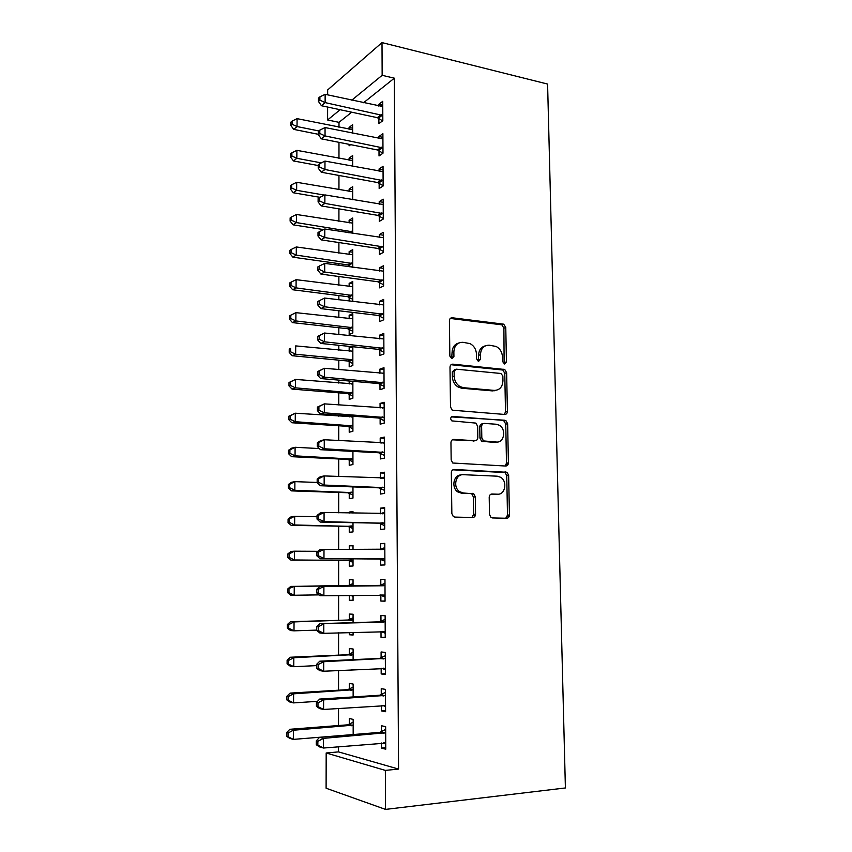 <?xml version="1.0" encoding="UTF-8"?>
<svg xmlns="http://www.w3.org/2000/svg" width="852" height="852" viewBox="0 0 852 852"><rect width="100%" height="100%" fill="white"/><g stroke="black" fill="none" stroke-linecap="round" stroke-linejoin="round"><path stroke-width="1.28" d="M504.554 363.996L506.439 361.908L505.768 327.519L503.713 324.175L452.263 317.775C450.506 317.764 449.558 318.744 449.409 320.735L449.856 356.093L451.922 358.649L453.924 356.519L453.86 351.929C454.35 345.529 457.375 342.323 462.945 342.302L470.155 343.644C474.074 345.88 476.193 349.427 476.492 354.304L476.566 358.841L478.59 361.354L480.528 359.246L480.453 354.72C480.901 348.404 483.84 345.23 489.261 345.198L496.173 346.466C500.06 348.638 502.169 352.164 502.499 357.041L502.584 361.514L504.554 363.996M504.128 363.889L503.894 328.169L501.849 324.825L450.271 318.446M451.645 358.596L452.071 352.536L453.86 351.929M478.228 361.28L478.611 355.316L480.453 354.72M489.506 514.47L490.986 517.462L492.413 517.941L506.684 518.261C508.378 518.101 509.294 516.994 509.421 514.959L508.644 475.352L507.036 472.285L454.233 469.495C452.455 469.612 451.485 470.719 451.326 472.796L451.848 513.554L453.296 516.546L454.851 517.089L472.722 517.494C474.479 517.324 475.427 516.205 475.565 514.129L475.299 496.844L473.765 493.809L463.552 493.02L459.675 491.689C452.678 487.323 455.586 473.893 463.296 474.692L497.259 476.183L500.678 477.301C507.675 481.305 505.225 494.895 497.589 494.203L491.998 494.011C490.273 494.16 489.346 495.257 489.208 497.302L489.506 514.47M338.5 746.735L338.489 751.89L398.566 769.068L394.338 78.182L382.154 75.317L351.801 100.163M398.566 769.068L385.349 770.4L385.53 809.4L565.398 787.962L547.591 84.06L382.005 42.6L382.154 75.317M504.693 414.455C506.376 414.381 507.27 413.348 507.398 411.367L506.642 372.729L504.746 369.48L452.859 364.166C451.102 364.187 450.144 365.21 449.994 367.223L450.495 406.968L452.252 410.185L504.693 414.455M507.643 423.721L508.399 462.838C508.271 464.851 507.366 465.916 505.683 466.033L452.763 463.019L451.166 459.92L450.953 442.646C451.102 440.59 452.061 439.515 453.839 439.419L475.001 440.718C476.737 440.622 477.674 439.557 477.812 437.523L477.642 426.277L475.906 423.103L451.848 420.888C450.09 418.737 450.357 417.246 452.668 416.436L505.886 420.568L507.643 423.721L505.747 424.136L506.493 463.158L508.399 462.838M381.313 705.477L381.334 710.866L385.583 711.718L385.477 689.374L381.238 688.682L381.27 694.657M353.143 696.936L353.133 684.049L349.32 683.421L349.331 689.087M381.004 631.46L381.025 637.36L385.232 637.701L385.136 615.751L380.94 615.549L380.961 621.417M353.079 622.695L353.069 614.228L349.299 614.047L349.299 619.617M349.299 632.482L349.299 634.74L353.09 634.612M353.09 632.354L353.09 635.049L349.299 634.74M380.706 559.295L380.727 565.089L384.902 564.951L384.795 543.363L380.642 543.651L380.663 549.423M353.016 549.455L353.016 545.525L349.267 545.781L349.267 549.433M349.267 560.637L349.267 566.143L353.026 566.016L353.026 558.784M380.407 488.345L380.429 494.043L384.561 493.425L384.465 472.21L380.343 472.956L380.365 478.217M349.235 493.233L349.245 498.644L352.973 498.1L352.962 486.897M380.12 418.566L380.141 424.168L384.241 423.103L384.135 402.24L380.056 403.433L380.077 408.012M349.203 415.968L349.203 416.926M349.213 426.884L349.213 432.22L352.909 431.25L352.898 416.223M379.832 349.938L379.854 355.454L383.911 353.953L383.815 333.43L379.768 335.06L379.79 338.968M379.832 348.724L379.832 349.522M351.258 346.572L349.171 347.403L349.171 351.248M349.182 360.417L349.182 361.184M349.182 361.578L349.182 366.829L352.845 365.465L352.834 346.732M379.555 282.438L379.577 287.859L383.602 285.931L383.507 265.749L379.491 267.805L379.502 271.064M379.545 281.011L379.545 281.969M351.407 301.374L352.792 300.713L352.771 281.479L349.15 283.343L349.15 286.602M349.15 295.932L349.15 296.837M349.15 297.284L349.15 301.097M379.278 216.035L379.3 221.371L383.283 219.028L383.198 199.166L379.215 201.626L379.225 204.267M379.268 214.406L379.268 215.503M352.728 233.363L352.717 218.027L349.118 220.253L349.118 222.958M379.002 150.697L379.023 155.948L382.985 153.211L382.889 133.668L378.948 136.522L378.948 138.546M378.991 148.866L379.002 150.112M352.675 166.3L352.664 155.554L349.086 158.142L349.086 160.293M394.338 78.182L363.559 102.741M351.706 112.198L339 122.337L338.99 127.257M338.979 142.337L338.968 158.365M338.958 175.469L338.947 189.719M338.926 208.868L338.915 221.318M338.904 242.554L338.894 253.161M338.883 263.651L338.883 265.366M338.872 276.517L338.872 285.26M338.862 295.569L338.851 299.819M338.851 310.756L338.84 317.604M338.83 327.743L338.83 334.559M338.819 345.294L338.819 350.215M338.808 360.162L338.798 369.598M338.787 380.12L338.787 383.08M338.776 392.836L338.766 404.934M338.766 415.243L338.766 416.213M338.755 425.776L338.745 440.58M338.723 458.972L338.713 476.534M338.702 492.445L338.681 512.798M338.67 526.174L338.649 549.37M338.649 560.19L338.627 585.867M338.617 595.537L338.595 620.362M338.585 632.834L338.563 655.135M338.553 670.471L338.542 690.195M338.521 708.427L338.51 725.542M352.643 133.189L352.632 124.669L349.075 127.438L349.075 129.323M349.086 144.339L349.086 145.83L350.662 144.659M378.874 118.417L378.895 123.625L382.825 120.696L382.74 101.313L378.81 104.359L378.82 106.095M352.707 199.698L352.696 186.673L349.107 189.08L349.107 191.508M379.14 183.233L379.161 188.526L383.134 185.981L383.038 166.289L379.076 168.952L379.087 171.273M379.129 181.508L379.14 182.679M352.76 267.315L352.749 249.625L349.128 251.67L349.128 254.652M349.139 264.056L349.139 265.036M349.139 265.515L349.139 266.804M379.417 249.103L379.438 254.482L383.443 252.341L383.347 232.319L379.353 234.577L379.364 237.527M379.406 247.57L379.406 248.603M349.171 329.309L349.171 334.517L352.824 332.962L352.803 313.579L349.16 315.251L349.16 318.797M349.16 328.041L349.171 328.883M379.694 316.049L379.715 321.523L383.751 319.798L383.666 299.446L379.63 301.288L379.641 304.867M379.683 314.729L379.694 315.602M349.192 381.014L349.192 383.964M349.192 394.103L349.192 399.396L352.877 398.225L352.866 381.334M379.971 384.114L380.003 389.673L384.071 388.384L383.975 367.691L379.917 369.108L379.928 373.346M349.224 459.92L349.224 465.298L352.941 464.542L352.93 451.411M380.258 453.307L380.29 458.962L384.401 458.12L384.305 437.076L380.194 438.056L380.216 442.965M352.984 513.128L352.984 511.594L349.245 512.063L349.245 513.042M349.256 526.802L349.256 532.266L352.994 531.925L352.994 522.681M380.556 523.671L380.578 529.412L384.731 529.039L384.635 507.632L380.493 508.154L380.514 513.767M349.277 579.775L353.037 579.743L349.277 579.775L349.277 585.303M349.288 595.367L349.288 600.298L353.058 600.234M353.037 579.733L353.047 586.059M353.058 595.314L353.058 600.394L349.288 600.298M380.791 579.445L384.966 579.413L380.791 579.445L380.812 585.271M384.966 579.403L385.061 601.171L380.876 601.075L385.061 600.99M380.855 595.228L380.876 601.075M353.111 659.661L353.101 648.99L349.309 648.585L349.309 654.208M353.122 669.725L351.748 669.8M381.163 668.298L381.185 673.953L385.413 674.55L385.306 652.408L381.089 651.961L381.11 657.882M353.175 734.541L353.165 719.386L349.341 718.534L349.341 724.243M381.472 742.997L381.494 748.099L385.754 749.206L385.647 726.671L381.398 725.723L381.419 731.751M385.53 809.4L326.103 788.228L326.178 752.987L385.349 770.4M338.489 751.89L326.178 752.987M339 122.337L327.594 119.972L327.615 107.043M327.647 94.86L327.658 89.939L382.005 42.6M340.118 109.716L327.594 119.972M349.075 127.438L352.643 128.173M378.81 104.359L382.761 105.233M349.086 158.142L352.664 158.823M378.948 136.522L382.91 137.332M349.107 189.08L352.696 189.708M379.076 168.952L383.059 169.697M349.118 220.253L352.717 220.838M379.215 201.626L383.208 202.329M349.128 251.67L352.749 252.203M379.353 234.577L383.357 235.216M349.15 283.343L352.781 283.822M379.491 267.805L383.517 268.369M349.16 315.251L352.803 315.677M379.63 301.288L383.677 301.8M349.171 347.403L352.834 347.786M379.768 335.06L383.826 335.507M379.917 369.108L383.986 369.48M380.056 403.433L384.145 403.752M507.387 411.75L506.163 411.665M380.194 438.056L384.305 438.301M380.343 472.956L384.465 473.137M349.245 512.063L352.984 512.148M380.493 508.154L384.635 508.261M349.267 545.781L353.016 545.812M380.642 543.651L384.795 543.683M381.025 637.36L385.232 637.2M381.185 673.953L385.402 673.73M381.334 710.866L385.573 710.568M381.494 748.099L385.754 747.715M485.225 345.891C481.029 347.009 478.824 350.151 478.611 355.316M458.695 343.036C454.489 344.24 452.284 347.414 452.071 352.536M504.363 414.423L505.502 411.814L504.767 373.272L502.861 370.024L451.038 364.731M502.85 375.956L500.869 373.474L456.118 369.161L454.116 371.302L454.18 376.158C454.435 380.833 456.406 384.316 460.069 386.606L463.584 387.713L494.245 390.397C499.634 390.227 502.542 387 502.946 380.695L502.85 375.956M454.851 369.555L452.316 371.855L454.116 371.302M495.821 390.365L492.371 390.898L461.773 388.224L458.259 387.117C454.595 384.838 452.636 381.366 452.38 376.701L452.316 371.855M505.087 466.012L506.493 463.158M452.327 439.813L474.372 440.846M451.336 416.905L504.81 420.228M496.503 442.039C504.331 442.944 506.514 428.95 499.165 425.18L496.173 424.232L484.415 423.412C482.701 423.487 481.763 424.541 481.625 426.554L481.817 437.779L483.499 440.921L496.503 442.039L494.618 442.401L497.11 442.039M483.084 423.7L482.551 423.827C480.837 423.902 479.91 424.956 479.772 426.958L481.625 426.554M494.618 442.401L481.636 441.293L479.953 438.162L479.772 426.958M505.747 424.136L503.99 420.984L502.914 420.643M497.589 494.203L490.827 494.277M461.07 474.979C453.562 474.639 451.038 487.695 457.833 491.934L461.709 493.265L463.552 493.02M471.88 517.473L473.701 514.32L473.435 497.078L471.912 494.043L470.496 493.564L461.709 493.265M505.747 518.24L507.494 515.14L506.738 475.629L505.13 472.572L452.87 469.814M352.643 129.653L297.082 118.652L297.028 126.554L293.716 129.376L318.339 134.307M292.087 124.232L292.108 121.069L290.788 122.219L290.766 125.372L292.087 124.232L297.028 126.554L318.808 130.942M292.108 121.069L297.082 118.652M293.716 129.376L290.766 125.372M382.804 115.457L325.123 102.602L325.144 94.316L382.761 106.532M382.623 120.846L377.319 117.672L321.46 105.733L325.123 102.602L319.905 100.163L319.915 96.851L318.456 98.129L318.446 101.431L319.905 100.163M318.446 101.431L321.46 105.733M325.144 94.316L319.915 96.851M352.664 160.57L296.89 150.346L296.837 158.302L293.514 160.953L318.233 165.533M291.874 155.969L291.895 152.785L290.564 153.861L290.543 157.034L291.874 155.969L296.837 158.302L321.321 162.881M291.895 152.785L296.89 150.346M293.514 160.953L290.543 157.034M352.696 191.732L296.698 182.285L296.645 190.315L293.312 192.765L319.969 197.323M291.661 187.962L291.682 184.746L290.351 185.747L290.33 188.952L291.661 187.962L296.645 190.315L324.474 195.108M291.682 184.746L296.698 182.285M293.312 192.765L290.33 188.952M382.953 147.928L325.038 135.915L325.059 127.566L382.91 138.929M382.974 153.211L377.596 149.995L321.353 138.844L325.038 135.915L319.798 133.466L319.809 130.122L318.35 131.314L318.339 134.648L319.798 133.466M318.339 134.648L321.353 138.844M325.059 127.566L319.809 130.122M383.112 180.656L324.953 169.516L324.974 161.092L383.07 171.593M383.134 185.704L377.574 182.52L321.257 172.232L324.953 169.516L319.692 167.045L319.702 163.669L318.233 164.777L318.222 168.142L319.692 167.045M318.222 168.142L321.257 172.232M324.974 161.092L319.702 163.669M352.728 223.128L296.507 214.491L296.453 222.585L293.099 224.843L323.59 229.593M291.448 220.199L291.469 216.972L290.138 217.888L290.106 221.115L291.448 220.199L296.453 222.585L352.728 231.84M291.469 216.972L296.507 214.491M293.099 224.843L290.106 221.115M352.749 254.769L296.304 246.952L296.262 255.099L292.896 257.176L347.616 264.887L352.089 267.219M291.224 252.703L291.246 249.444L289.914 250.286L289.893 253.545L291.224 252.703L296.262 255.099L352.76 263.556M291.246 249.444L296.304 246.952M292.896 257.176L289.893 253.545M383.262 213.66L324.868 203.394L324.889 194.906L383.219 204.512M383.283 218.453L377.702 215.343L321.151 205.907L324.868 203.394L319.585 200.902L319.596 197.504L318.126 198.527L318.105 201.913L319.585 200.902M318.105 201.913L321.151 205.907M324.889 194.906L319.596 197.504M383.421 246.931L324.782 237.57L324.804 228.996L383.379 237.708M383.443 251.478L377.83 248.433L321.055 239.859L324.782 237.57L319.479 235.045L319.489 231.616L318.009 232.553L317.998 235.972L319.479 235.045M317.998 235.972L321.055 239.859M324.804 228.996L319.489 231.616M352.781 286.655L296.113 279.669L296.059 287.891L292.683 289.755L347.627 296.677L352.792 299.34M291.011 285.473L291.033 282.182L289.691 282.949L289.669 286.229L291.011 285.473L296.059 287.891L352.792 295.516M291.033 282.182L296.113 279.669M292.683 289.755L289.669 286.229M383.57 280.478L324.697 272.022L324.718 263.375L383.528 271.181M383.592 284.77L377.968 281.788L320.948 274.099L324.697 272.022L319.372 269.477L319.383 266.026L317.892 266.868L317.881 270.318L319.372 269.477M317.881 270.318L320.948 274.099M324.718 263.375L319.383 266.026M352.813 318.797L295.91 312.652L295.857 320.938L292.47 322.61L347.627 328.712L352.824 331.311M290.788 318.499L290.809 315.187L289.467 315.868L289.446 319.18L290.788 318.499L295.857 320.938L352.813 327.722M290.809 315.187L295.91 312.652M292.47 322.61L289.446 319.18M383.73 314.303L324.612 306.773L324.633 298.051L383.688 304.931M383.751 318.328L378.096 315.421L320.842 308.626L324.612 306.773L319.255 304.207L319.266 300.724L317.775 301.48L317.764 304.952L319.255 304.207M317.764 304.952L320.842 308.626M324.633 298.051L319.266 300.724M352.834 351.194L295.708 345.901L295.655 354.251L292.257 355.721L347.637 361.003L352.845 363.538M290.564 351.791L290.596 348.457L289.243 349.054L289.211 352.387L290.564 351.791L295.655 354.251L351.301 359.608L352.398 359.949L348.734 361.344L352.845 360.183M289.243 349.054L290.596 348.457M292.257 355.721L289.211 352.387M352.866 383.847L295.506 379.417L295.452 387.841L292.044 389.098L347.648 393.549L352.877 396.02M352.866 383.773L351.876 384.135M290.34 385.36L290.372 381.994L289.009 382.516L288.988 385.871L290.34 385.36L295.452 387.841L352.877 392.91M289.009 382.516L295.506 379.417L290.372 381.994M292.044 389.098L288.988 385.871M352.898 416.756L295.303 413.209L295.25 421.708L291.821 422.752L347.659 426.351L352.909 428.758M352.898 416.415L351.162 417.065M290.117 419.205L290.138 415.808L288.785 416.245L288.753 419.631L290.117 419.205L295.25 421.708L352.909 425.893M288.785 416.245L295.303 413.209L290.138 415.808M291.821 422.752L288.753 419.631M319.319 448.567L295.101 447.279L295.048 455.841L291.608 456.683L347.669 459.409L352.941 461.763M289.893 453.328L289.914 449.899L288.551 450.25L288.53 453.669L289.893 453.328L295.048 455.841L352.93 459.132M288.551 450.25L291.661 448.173L295.101 447.279L289.914 449.899M291.608 456.683L288.53 453.669M317.168 482.466L294.888 481.636L294.835 490.262L291.384 490.88L347.669 492.744L352.962 495.023M289.669 487.727L289.691 484.266L288.317 484.532L288.295 487.972L289.669 487.727L294.835 490.262L352.962 492.648M288.317 484.532L291.437 482.307L294.888 481.636L289.691 484.266M291.384 490.88L288.295 487.972M317.05 516.749L294.685 516.269L294.632 524.97L291.16 525.365L347.68 526.334L352.994 528.549M289.435 522.404L289.456 518.921L288.082 519.102L288.051 522.574L289.435 522.404L294.632 524.97L352.994 526.429M288.082 519.102L291.214 516.717L294.685 516.269L289.456 518.921M291.16 525.365L288.051 522.574M317.988 551.308L294.472 551.191L294.419 559.966L290.937 560.137L347.691 560.19L353.026 562.341M289.201 557.378L289.222 553.864L287.838 553.949L287.816 557.453L289.201 557.378L294.419 559.966L353.026 560.478M287.838 553.949L290.99 551.414L294.472 551.191L289.222 553.864M290.937 560.137L287.816 557.453M317.658 336.38L317.647 339.884L319.149 339.224L319.159 335.709L317.658 336.38L324.537 333.025L383.847 338.958M319.159 335.709L324.537 333.025L324.516 341.812L320.746 343.441L378.235 349.331L383.911 352.174M383.89 348.404L324.516 341.812L319.149 339.224M317.647 339.884L320.746 343.441M317.54 371.578L317.53 375.114L319.031 374.55L319.042 371.003L317.54 371.578L324.452 368.298L384.007 373.261M319.042 371.003L324.452 368.298L324.431 377.159L320.64 378.554L378.373 383.528L384.071 386.297M384.05 382.793L324.431 377.159L319.031 374.55M494.735 390.727L492.882 390.759M382.963 373.559L384.007 373.187M317.53 375.114L320.64 378.554M317.413 407.086L317.402 410.653L318.914 410.174L318.925 406.606L317.413 407.086L324.356 403.869L384.167 407.852M318.925 406.606L324.356 403.869L324.335 412.815L320.533 413.976L378.512 418.002L384.231 420.696M384.209 417.469L324.335 412.815L318.914 410.174M382.324 408.172L384.167 407.48M317.402 410.653L320.533 413.976M507.536 465.267L505.864 465.288M507.867 464.841L506.12 464.873M317.295 442.891L317.285 446.491L318.808 446.107L318.818 442.507L317.295 442.891L320.448 440.74L324.271 439.749L384.327 442.742M318.818 442.507L324.271 439.749L324.25 448.77L320.427 449.696L378.639 452.763L384.39 455.383M384.369 452.433L324.25 448.77L318.808 446.107M381.803 443.061L384.327 442.06M317.285 446.491L320.427 449.696M317.178 479.016L317.157 482.637L318.691 482.36L318.701 478.717L317.178 479.016L320.341 476.683L324.175 475.938L384.497 477.919M318.701 478.717L324.175 475.938L324.154 485.044L320.32 485.725L378.789 487.823L384.55 490.369M384.54 487.695L324.154 485.044L318.691 482.36M381.281 478.26L384.486 476.928M317.157 482.637L320.32 485.725M317.05 515.449L317.04 519.102L318.573 518.921L318.584 515.247L317.05 515.449L320.235 512.947L324.079 512.446L384.657 513.405M318.584 515.247L324.079 512.446L324.058 521.626L320.203 522.063L378.927 523.171L384.71 525.641M384.699 523.256L324.058 521.626L318.573 518.921M380.759 513.777L384.657 512.095M317.04 519.102L320.203 522.063M316.923 552.192L316.912 555.887L318.456 555.802L318.467 552.107L316.923 552.192L320.128 549.529L384.827 549.178M318.467 552.107L323.994 549.274L323.962 558.539L320.096 558.72L379.065 558.827L384.88 561.212M384.87 559.114L323.962 558.539L318.456 555.802M380.226 549.625L384.816 547.548M316.912 555.887L320.096 558.72M350.641 595.346L353.058 596.4M353.047 583.556L347.701 585.771L290.766 586.4L294.26 586.4L294.206 595.25L319.01 594.877M353.047 585.303L294.26 586.4L287.603 589.094L287.582 592.619L288.966 592.641L288.988 589.105M288.966 592.641L294.206 595.25L290.713 595.197L287.582 592.619M287.603 589.094L290.766 586.4M383.347 585.761L320.011 586.432L384.998 585.26M318.35 589.275L323.898 586.432L323.877 595.772L319.99 595.697L316.784 592.992L318.339 593.013L318.35 589.275L316.806 589.264L316.784 592.992M385.04 595.292L323.877 595.772L318.339 593.013M379.172 585.761L384.987 583.301M385.051 597.082L380.035 594.888M320.011 586.432L316.806 589.264M353.079 617.796L347.712 620.118L290.543 621.672L294.047 621.907L293.993 630.831L316.667 630.118M353.079 619.83L294.047 621.907L288.753 624.633L287.358 624.527L287.337 628.094L288.732 628.201L288.753 624.633M288.732 628.201L293.993 630.831L290.489 630.544L287.337 628.094M287.358 624.527L290.543 621.672M383.507 622.184L319.905 623.643L385.157 621.662M318.222 626.784L323.803 623.909L323.781 633.334L319.873 633.004L316.667 630.427L318.211 630.555L318.222 626.784L316.678 626.667L316.667 630.427M385.21 631.769L323.781 633.334L318.211 630.555M379.321 621.949L385.147 619.372M385.21 633.26L380.929 631.428M319.905 623.643L316.678 626.667M353.111 652.312L347.712 654.73L290.308 657.243L293.823 657.723L293.77 666.711L316.539 665.614M353.111 654.645L293.823 657.723L288.519 660.46L287.113 660.268L287.092 663.857L288.487 664.059L288.519 660.46M288.487 664.059L293.77 666.711L290.255 666.189L287.092 663.857M287.113 660.268L290.308 657.243M383.666 658.926L379.459 658.436L319.788 661.195L323.707 661.716L385.328 658.372M318.105 664.613L323.707 661.716L323.685 671.227L319.756 670.63L316.539 668.192L318.094 668.415L318.105 664.613L316.55 664.4L316.539 668.192M385.381 668.564L323.685 671.227L318.094 668.415M379.459 658.436L385.317 655.731M385.381 669.747L381.771 668.266M319.788 661.195L316.55 664.4M353.133 687.106L347.722 689.641L290.085 693.113L293.61 693.826L293.557 702.9L317.498 701.345M353.143 689.747L293.61 693.826L288.274 696.585L286.868 696.297L286.847 699.918L288.253 700.216L288.274 696.585M288.253 700.216L293.557 702.9L290.021 702.133L286.847 699.918M286.868 696.297L290.085 693.113M383.837 695.988L379.609 695.243L319.67 699.077L323.611 699.875L385.509 695.392M317.988 702.793L323.611 699.875L323.579 709.46L319.649 708.598L316.411 706.287L317.966 706.627L317.988 702.793L316.422 702.463L316.411 706.287M385.551 705.68L323.579 709.46L317.966 706.627M379.609 695.243L385.487 692.42M385.562 706.553L382.623 705.392M319.67 699.077L316.422 702.463M353.165 722.187L347.733 724.828L289.85 729.28L293.386 730.239L293.333 739.387L352.068 734.637M353.175 725.137L293.386 730.239L288.029 733.029L286.623 732.635L286.602 736.288L288.008 736.682L288.029 733.029M288.008 736.682L293.333 739.387L289.786 738.375L286.602 736.288M286.623 732.635L289.85 729.28M384.007 733.37L379.758 732.369L319.564 737.299L323.515 738.364L385.679 732.741M317.86 741.304L323.515 738.364L323.483 748.035L319.532 746.906L316.273 744.733L317.849 745.181L317.86 741.304L316.294 740.867L316.273 744.733M385.732 743.114L323.483 748.035L317.849 745.181M379.758 732.369L385.668 729.418M385.732 743.668L383.485 742.816M319.564 737.299L316.294 740.867M504.554 362.473L506.439 361.908M452.124 357.105L453.924 356.519M478.686 359.832L480.528 359.246M450.474 318.467L452.263 317.775M501.093 324.612L502.957 323.962M503.894 328.169L505.768 327.519M451.07 364.741L452.859 364.166M501.945 369.747L503.83 369.204M504.767 373.272L506.642 372.729M505.502 411.814L507.398 411.367M452.38 376.701L454.18 376.158M461.773 388.224L463.584 387.713M492.371 390.898L494.245 390.397M452.55 439.685L453.839 439.419M473.158 441.091L475.001 440.718M451.624 416.681L452.668 416.436M479.953 438.162L481.817 437.779M482.85 441.687L484.713 441.315M491.253 494.107L491.998 494.011M470.496 493.564L472.359 493.329M473.435 497.078L475.299 496.844M473.701 514.32L475.565 514.129M453.189 469.665L454.233 469.495M503.883 472.178L505.79 471.88M506.738 475.629L508.644 475.352M507.494 515.14L509.421 514.959M382.367 115.169L378.426 118.14M381.238 114.7L377.319 117.672M382.516 147.641L378.565 150.421M381.387 147.183L377.447 149.963M382.665 180.39L378.693 182.956M381.536 179.942L377.574 182.52M348.649 232.724L351.205 231.19M350.034 232.937L352.302 231.584M347.616 264.887L351.226 262.917M348.713 265.27L352.323 263.3M382.814 213.394L378.831 215.769M381.685 212.957L377.702 215.343M382.974 246.665L378.97 248.837M381.834 246.249L377.83 248.433M347.627 296.677L351.248 294.898M348.724 297.05L352.355 295.271M383.123 280.212L379.108 282.182M381.984 279.818L377.968 281.788M347.627 328.712L351.28 327.125M348.734 329.074L352.377 327.488M383.283 314.047L379.247 315.804M382.133 313.664L378.096 315.421M347.637 361.003L351.301 359.608M347.648 393.549L351.322 392.346M348.756 393.88L352.44 392.676M347.659 426.351L351.343 425.35M348.777 426.66L352.462 425.67M347.669 459.409L351.365 458.621M348.787 459.707L352.494 458.919M347.669 492.744L351.386 492.147M348.798 493.02L352.515 492.435M347.68 526.334L351.418 525.95M348.809 526.6L352.547 526.216M347.691 560.19L351.439 560.03M348.819 560.446L352.579 560.275M383.432 348.148L379.385 349.693M382.282 347.786L378.235 349.331M383.592 382.548L379.523 383.869M382.442 382.197L378.373 383.528M383.751 417.224L379.662 418.332M382.591 416.894L378.512 418.002M507.132 464.862L507.1 463.051M383.911 452.199L379.811 453.083M382.75 451.88L378.639 452.763M383.869 442.923L383.07 443.104M384.082 487.472L379.949 488.121M382.899 487.174L378.789 487.823M384.039 478.11L382.836 478.323M508.154 517.782L508.101 515.077M384.241 523.032L380.098 523.447M383.059 522.755L378.927 523.171M384.199 513.596L382.346 513.809M384.401 558.901L380.237 559.082M383.219 558.646L379.065 558.827M384.358 549.391L380.333 549.625M348.83 585.505L352.6 585.505M347.701 585.771L351.461 585.771M384.572 595.079L380.386 595.015M384.529 585.484L380.354 585.484M348.851 619.83L352.632 620.054M347.712 620.118L351.482 620.331M384.742 631.566L382.239 631.385M384.699 621.885L380.503 621.651M348.862 654.432L352.653 654.868M347.712 654.73L351.503 655.177M384.912 668.373L383.443 668.181M384.87 658.607L380.652 658.117M348.873 689.321L352.685 689.982M347.722 689.641L351.535 690.312M385.083 705.488L384.071 705.296M385.04 695.647L380.801 694.902M348.894 724.488L352.717 725.382M347.733 724.828L351.557 725.734M385.253 742.933L384.635 742.784M385.21 732.997L380.95 732.006M501.849 324.825L503.713 324.175M502.861 370.024L504.746 369.48M458.259 387.117L460.069 386.606M481.636 441.293L483.499 440.921M503.99 420.984L505.886 420.568M457.833 491.934L459.675 491.689M471.912 494.043L473.765 493.809M505.13 472.572L507.036 472.285M381.547 147.226L377.596 149.995M381.866 180.017L377.905 182.594M349.182 232.809L351.695 231.307M348.255 265.057L351.876 263.087M382.186 213.085L378.203 215.471M382.505 246.43L378.501 248.614M348.425 296.901L352.057 295.122M382.814 280.063L378.799 282.023M348.585 328.989L352.227 327.402M383.123 313.962L379.087 315.719M383.421 348.148L379.374 349.693M474.287 514.257L474.33 516.951"/></g></svg>
